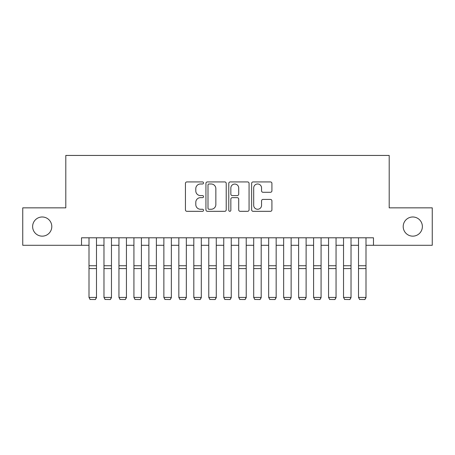 <?xml version="1.0" encoding="UTF-8"?>
<svg xmlns="http://www.w3.org/2000/svg" width="455" height="455" viewBox="0 0 455 455"><rect width="100%" height="100%" fill="white"/><g stroke="black" fill="none" stroke-linecap="round" stroke-linejoin="round"><path stroke-width="0.68" d="M203.544 182.956A1.029 1.029 0 0 0 202.515 181.926L186.903 181.926A1.467 1.467 0 0 0 185.43 183.393L185.43 209.852A1.467 1.467 0 0 0 186.903 211.319L202.515 211.319A1.029 1.029 0 0 0 203.544 210.29A1.029 1.029 0 0 0 202.515 209.26L200.496 209.26A4.704 4.704 0 0 1 195.792 204.557L195.792 202.356A4.704 4.704 0 0 1 200.496 197.652L202.515 197.652A1.029 1.029 0 0 0 203.544 196.623A1.029 1.029 0 0 0 202.515 195.593L200.496 195.593A4.704 4.704 0 0 1 195.792 190.89L195.792 188.688A4.704 4.704 0 0 1 200.496 183.985L202.515 183.985A1.029 1.029 0 0 0 203.544 182.956M403.204 226.567A9.583 9.583 0 0 0 412.787 236.151A9.583 9.583 0 0 0 422.371 226.567A9.583 9.583 0 0 0 412.787 216.984A9.583 9.583 0 0 0 403.204 226.567M32.629 226.567A9.583 9.583 0 0 0 42.213 236.151A9.583 9.583 0 0 0 51.796 226.567A9.583 9.583 0 0 0 42.213 216.984A9.583 9.583 0 0 0 32.629 226.567M270.452 192.289A1.467 1.467 0 0 0 271.919 190.816L271.919 183.393A1.467 1.467 0 0 0 270.452 181.926L253.111 181.926A1.467 1.467 0 0 0 251.638 183.393L251.638 209.852A1.467 1.467 0 0 0 253.111 211.319L270.452 211.319A1.467 1.467 0 0 0 271.919 209.852L271.919 200.882A1.467 1.467 0 0 0 270.452 199.415L263.03 199.415A1.467 1.467 0 0 0 261.557 200.882L261.557 205.33A3.93 3.93 0 0 1 257.627 209.26A3.93 3.93 0 0 1 253.697 205.33L253.697 187.915A3.93 3.93 0 0 1 257.627 183.985A3.93 3.93 0 0 1 261.557 187.915L261.557 190.816A1.467 1.467 0 0 0 263.03 192.289L270.452 192.289M81.519 245.285L22.75 245.285L22.75 207.85L65.799 207.85L65.799 155.445L389.201 155.445L389.201 207.85L432.25 207.85L432.25 245.285L373.481 245.285L373.481 237.794L81.519 237.794L81.519 245.285L89.004 245.285M226.215 183.393A1.467 1.467 0 0 0 224.742 181.926L207.4 181.926A1.467 1.467 0 0 0 205.933 183.393L205.933 209.852A1.467 1.467 0 0 0 207.4 211.319L224.742 211.319A1.467 1.467 0 0 0 226.215 209.852L226.215 183.393M230.258 181.926L247.6 181.926A1.467 1.467 0 0 1 249.067 183.393L249.067 209.852A1.467 1.467 0 0 1 247.6 211.319L240.177 211.319A1.467 1.467 0 0 1 238.704 209.852L238.704 199.119A1.467 1.467 0 0 0 237.237 197.652L232.312 197.652A1.467 1.467 0 0 0 230.844 199.119L230.844 210.29A1.029 1.029 0 0 1 229.815 211.319A1.029 1.029 0 0 1 228.785 210.29L228.785 183.393A1.467 1.467 0 0 1 230.258 181.926M96.488 245.285L103.979 245.285M111.464 245.285L118.948 245.285M126.433 245.285L133.924 245.285M141.408 245.285L148.893 245.285M156.378 245.285L163.868 245.285M171.353 245.285L178.838 245.285M186.328 245.285L193.813 245.285M201.298 245.285L208.782 245.285M216.273 245.285L223.758 245.285M231.242 245.285L238.727 245.285M246.218 245.285L253.702 245.285M261.187 245.285L268.672 245.285M276.162 245.285L283.647 245.285M291.132 245.285L298.622 245.285M306.107 245.285L313.592 245.285M321.076 245.285L328.567 245.285M336.052 245.285L343.536 245.285M351.021 245.285L358.512 245.285M365.996 245.285L373.481 245.285M209.021 183.985A1.029 1.029 0 0 0 207.992 185.014L207.992 208.231A1.029 1.029 0 0 0 209.021 209.26L211.148 209.26A4.704 4.704 0 0 0 215.852 204.557L215.852 188.688A4.704 4.704 0 0 0 211.148 183.985L209.021 183.985M238.704 187.989A3.93 3.93 0 0 0 234.774 184.059A3.93 3.93 0 0 0 230.844 187.989L230.844 194.126A1.467 1.467 0 0 0 232.312 195.593L237.237 195.593A1.467 1.467 0 0 0 238.704 194.126L238.704 187.989M96.488 237.794L96.488 297.689L95.368 299.555L90.124 299.447L95.368 299.555M90.124 299.555L89.004 297.422L96.488 297.422L95.368 299.447M89.004 237.794L89.004 297.422L90.124 299.447M111.464 237.794L111.464 297.689L110.337 299.555L105.099 299.447L110.337 299.555M105.099 299.555L103.979 297.422L111.464 297.422L110.337 299.447M103.979 237.794L103.979 297.422L105.099 299.447M126.433 237.794L126.433 297.689L125.313 299.555L120.075 299.447L125.313 299.555M120.075 299.555L118.948 297.422L126.433 297.422L125.313 299.447M118.948 237.794L118.948 297.422L120.075 299.447M141.408 237.794L141.408 297.689L140.282 299.555L135.044 299.447L140.282 299.555M135.044 299.555L133.924 297.422L141.408 297.422L140.282 299.447M133.924 237.794L133.924 297.422L135.044 299.447M156.378 237.794L156.378 297.689L155.257 299.555L150.019 299.447L155.257 299.555M150.019 299.555L148.893 297.422L156.378 297.422L155.257 299.447M148.893 237.794L148.893 297.422L150.019 299.447M171.353 237.794L171.353 297.689L170.233 299.555L164.989 299.447L170.233 299.555M164.989 299.555L163.868 297.422L171.353 297.422L170.233 299.447M163.868 237.794L163.868 297.422L164.989 299.447M186.328 237.794L186.328 297.689L185.202 299.555L179.964 299.447L185.202 299.555M179.964 299.555L178.838 297.422L186.328 297.422L185.202 299.447M178.838 237.794L178.838 297.422L179.964 299.447M201.298 237.794L201.298 297.689L200.177 299.555L194.933 299.447L200.177 299.555M194.933 299.555L193.813 297.422L201.298 297.422L200.177 299.447M193.813 237.794L193.813 297.422L194.933 299.447M216.273 237.794L216.273 297.689L215.147 299.555L209.909 299.447L215.147 299.555M209.909 299.555L208.782 297.422L216.273 297.422L215.147 299.447M208.782 237.794L208.782 297.422L209.909 299.447M231.242 237.794L231.242 297.689L230.122 299.555L224.878 299.447L230.122 299.555M224.878 299.555L223.758 297.422L231.242 297.422L230.122 299.447M223.758 237.794L223.758 297.422L224.878 299.447M246.218 237.794L246.218 297.689L245.091 299.555L239.853 299.447L245.091 299.555M239.853 299.555L238.727 297.422L246.218 297.422L245.091 299.447M238.727 237.794L238.727 297.422L239.853 299.447M261.187 237.794L261.187 297.689L260.067 299.555L254.823 299.447L260.067 299.555M254.823 299.555L253.702 297.422L261.187 297.422L260.067 299.447M253.702 237.794L253.702 297.422L254.823 299.447M276.162 237.794L276.162 297.689L275.036 299.555L269.798 299.447L275.036 299.555M269.798 299.555L268.672 297.422L276.162 297.422L275.036 299.447M268.672 237.794L268.672 297.422L269.798 299.447M291.132 237.794L291.132 297.689L290.011 299.555L284.767 299.447L290.011 299.555M284.767 299.555L283.647 297.422L291.132 297.422L290.011 299.447M283.647 237.794L283.647 297.422L284.767 299.447M306.107 237.794L306.107 297.689L304.981 299.555L299.743 299.447L304.981 299.555M299.743 299.555L298.622 297.422L306.107 297.422L304.981 299.447M298.622 237.794L298.622 297.422L299.743 299.447M321.076 237.794L321.076 297.689L319.956 299.555L314.718 299.447L319.956 299.555M314.718 299.555L313.592 297.422L321.076 297.422L319.956 299.447M313.592 237.794L313.592 297.422L314.718 299.447M336.052 237.794L336.052 297.689L334.925 299.555L329.687 299.447L334.925 299.555M329.687 299.555L328.567 297.422L336.052 297.422L334.925 299.447M328.567 237.794L328.567 297.422L329.687 299.447M351.021 237.794L351.021 297.689L349.901 299.555L344.662 299.447L349.901 299.555M344.662 299.555L343.536 297.422L351.021 297.422L349.901 299.447M343.536 237.794L343.536 297.422L344.662 299.447M365.996 237.794L365.996 297.689L364.876 299.555L359.632 299.447L364.876 299.555M359.632 299.555L358.512 297.422L365.996 297.422L364.876 299.447M358.512 237.794L358.512 297.422L359.632 299.447M96.488 265.743L89.004 265.743M96.488 268.581L89.004 268.581M111.464 265.743L103.979 265.743M111.464 268.581L103.979 268.581M126.433 265.743L118.948 265.743M126.433 268.581L118.948 268.581M141.408 265.743L133.924 265.743M141.408 268.581L133.924 268.581M156.378 265.743L148.893 265.743M156.378 268.581L148.893 268.581M171.353 265.743L163.868 265.743M171.353 268.581L163.868 268.581M186.328 265.743L178.838 265.743M186.328 268.581L178.838 268.581M201.298 265.743L193.813 265.743M201.298 268.581L193.813 268.581M216.273 265.743L208.782 265.743M216.273 268.581L208.782 268.581M231.242 265.743L223.758 265.743M231.242 268.581L223.758 268.581M246.218 265.743L238.727 265.743M246.218 268.581L238.727 268.581M261.187 265.743L253.702 265.743M261.187 268.581L253.702 268.581M276.162 265.743L268.672 265.743M276.162 268.581L268.672 268.581M291.132 265.743L283.647 265.743M291.132 268.581L283.647 268.581M306.107 265.743L298.622 265.743M306.107 268.581L298.622 268.581M321.076 265.743L313.592 265.743M321.076 268.581L313.592 268.581M336.052 265.743L328.567 265.743M336.052 268.581L328.567 268.581M351.021 265.743L343.536 265.743M351.021 268.581L343.536 268.581M365.996 265.743L358.512 265.743M365.996 268.581L358.512 268.581"/></g></svg>
